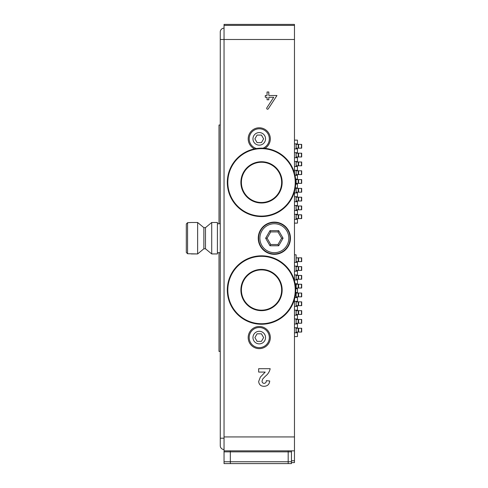 <?xml version="1.0" encoding="UTF-8"?>
<svg xmlns="http://www.w3.org/2000/svg" width="488" height="488" viewBox="0 0 488 488"><rect width="100%" height="100%" fill="white"/><g stroke="black" fill="none" stroke-linecap="round" stroke-linejoin="round"><path stroke-width="0.73" d="M291.458 451.845L291.458 450.851L230.33 450.851L288.188 450.851L288.188 463.6L230.33 463.6L230.33 461.758L230.33 463.6L224.041 463.6L224.041 461.758L230.33 461.758L230.33 451.845L230.33 461.758L288.188 461.758L288.188 463.6L291.458 463.6L291.458 451.845L230.33 451.845L230.33 450.851L230.33 451.845L224.041 451.845L224.041 461.758M261.519 162.248A20.124 20.124 0 0 1 278.947 192.431A20.124 20.124 0 0 1 244.091 192.431A20.124 20.124 0 0 1 261.519 162.248A20.124 20.124 0 0 1 278.947 192.431A20.124 20.124 0 0 1 244.091 192.431A20.124 20.124 0 0 1 261.519 162.248M261.519 148.163A34.209 34.209 0 0 1 291.147 199.476A34.209 34.209 0 0 1 231.898 199.476A34.209 34.209 0 0 1 261.519 148.163M261.519 269.907A20.124 20.124 0 0 1 278.947 300.096A20.124 20.124 0 0 1 244.091 300.096A20.124 20.124 0 0 1 261.519 269.907A20.124 20.124 0 0 1 278.947 300.096A20.124 20.124 0 0 1 244.091 300.096A20.124 20.124 0 0 1 261.519 269.907M261.519 255.822A34.209 34.209 0 0 1 291.147 307.141A34.209 34.209 0 0 1 231.898 307.141A34.209 34.209 0 0 1 261.519 255.822M258.628 238.217A15.72 15.72 0 0 1 282.21 224.602A15.72 15.72 0 0 1 282.21 251.832A15.72 15.72 0 0 1 258.628 238.217M259.884 238.217A14.463 14.463 0 0 0 281.582 250.74A14.463 14.463 0 0 0 281.582 225.688A14.463 14.463 0 0 0 259.884 238.217M283.064 238.217L278.709 245.763L269.992 245.763L265.637 238.217L269.992 230.665L278.709 230.665L283.064 238.217L281.613 238.217L277.983 231.928L270.718 231.928L267.089 238.217L270.718 244.5L277.983 244.5L281.613 238.217M278.709 230.665L277.983 231.928M270.718 231.928L269.992 230.665M267.089 238.217L265.637 238.217M270.718 244.5L269.992 245.763M278.709 245.763L277.983 244.5M224.041 25.406L294.471 25.406L294.471 24.4L224.041 24.4L224.041 39.491L220.271 39.491L220.271 445.739A3.776 3.776 0 0 0 224.041 449.515A3.776 3.776 0 0 1 220.271 445.739A3.776 3.776 0 0 0 224.041 449.515M219.008 223.748L219.008 125.019L220.271 125.019L220.271 31.946A3.776 3.776 0 0 1 224.041 28.176A3.776 3.776 0 0 0 220.271 31.946A3.776 3.776 0 0 1 224.041 28.176M191.339 253.937L197.628 253.937L187.569 253.736L186.312 252.461L186.312 223.974L187.569 222.693L191.339 222.491L197.628 222.491L197.628 253.937L203.862 248.782L205.485 248.782L211.713 253.937L217.404 253.937L217.404 222.491L211.713 222.491L211.713 253.937L217.404 253.937M203.862 248.782L203.862 227.652L205.485 227.652L205.485 248.782M186.312 223.974L186.312 252.461M220.271 252.68L217.404 252.68L219.008 252.68L219.008 351.409L220.271 351.409L220.271 438.194L224.041 438.194M294.471 254.815L296.1 254.815L296.1 262.361M296.1 266.137L296.1 271.169M296.1 274.939L296.1 279.972M296.1 283.741L296.1 288.774M296.1 292.55L296.1 297.582M296.1 301.352L296.1 306.385M296.1 310.154L296.1 315.187M296.1 318.963L296.1 323.989M296.1 327.765L296.1 332.798M294.471 336.567L297.454 336.567L297.454 332.798L294.471 332.798M294.471 327.765L297.454 327.765L297.454 323.989L294.471 323.989M294.471 318.963L297.454 318.963L297.454 315.187L294.471 315.187M294.471 310.154L297.454 310.154L297.454 306.385L294.471 306.385M294.471 301.352L297.454 301.352L297.454 297.582L294.892 297.582M295.636 292.55L297.454 292.55L297.454 288.774L295.71 288.774M295.149 283.741L297.454 283.741L297.454 279.972L294.471 279.972M294.471 274.939L297.454 274.939L297.454 271.169L294.471 271.169M294.471 266.137L297.454 266.137L297.454 262.361L294.471 262.361M294.471 223.12L297.454 223.12L297.454 219.35L294.471 219.35M296.088 143.887L296.088 148.913M296.088 152.689L296.088 157.722M296.088 161.491L296.088 166.524M296.088 170.3L296.088 175.326M296.088 179.102L296.088 184.135M296.088 187.904L296.088 192.937M296.088 196.707L296.088 201.739M296.088 205.515L296.088 210.541M296.088 214.317L296.088 219.35M294.471 210.541L297.442 210.541L297.442 214.317L294.471 214.317M294.471 201.739L297.442 201.739L297.442 205.515L294.471 205.515M294.471 192.937L297.442 192.937L297.442 196.707L294.471 196.707M295.685 184.135L297.442 184.135L297.442 187.904L295.283 187.904M295.002 175.326L297.442 175.326L297.442 179.102L295.575 179.102M294.471 166.524L297.442 166.524L297.442 170.3L294.471 170.3M294.471 157.722L297.442 157.722L297.442 161.491L294.471 161.491M294.471 148.913L297.442 148.913L297.442 152.689L294.471 152.689M294.471 143.887L297.442 143.887L297.442 140.111L294.471 140.111M296.088 214.818L296.192 218.594L301.627 218.594M296.192 214.818L298.199 214.818L298.199 218.594M298.199 214.818L298.607 214.818L298.607 218.594M298.607 214.818L301.627 214.818M296.088 206.015L296.192 209.791L301.627 209.791M296.192 206.015L298.199 206.015L298.199 209.791M298.199 206.015L298.607 206.015L298.607 209.791M298.607 206.015L301.627 206.015M296.088 197.213L296.192 200.983L301.627 200.983M296.192 197.213L298.199 197.213L298.199 200.983M298.199 197.213L298.607 197.213L298.607 200.983M298.607 197.213L301.627 197.213M296.088 188.411L296.192 192.18L301.627 192.18M296.192 188.411L298.199 188.411L298.199 192.18M298.199 188.411L298.607 188.411L298.607 192.18M298.607 188.411L301.627 188.411M296.088 179.602L296.192 183.378L301.627 183.378M296.192 179.602L298.199 179.602L298.199 183.378M298.199 179.602L298.607 179.602L298.607 183.378M298.607 179.602L301.627 179.602M296.088 170.8L296.192 174.576L301.627 174.576M296.192 170.8L298.199 170.8L298.199 174.576M298.199 170.8L298.607 170.8L298.607 174.576M298.607 170.8L301.627 170.8M296.088 161.998L296.192 165.767L301.627 165.767M296.192 161.998L298.199 161.998L298.199 165.767M298.199 161.998L298.607 161.998L298.607 165.767M298.607 161.998L301.627 161.998M296.088 153.189L296.192 156.965L301.627 156.965M296.192 153.189L298.199 153.189L298.199 156.965M298.199 153.189L298.607 153.189L298.607 156.965M298.607 153.189L301.627 153.189M296.088 144.387L296.192 148.163L301.627 148.163M296.192 144.387L298.199 144.387L298.199 148.163M298.199 144.387L298.607 144.387L298.607 148.163M298.607 144.387L301.627 144.387M264.966 148.334A11.065 11.065 0 0 0 267.436 131.4A11.065 11.065 0 0 0 250.35 132.291A11.065 11.065 0 0 0 254.565 148.877M259.256 348.645A11.065 11.065 0 0 0 268.845 332.041A11.065 11.065 0 0 0 249.673 332.041A11.065 11.065 0 0 0 259.256 348.645M294.471 25.406L294.471 39.491L224.041 39.491L224.041 436.937L294.471 436.937L294.471 462.594L291.458 462.594M294.471 39.491L294.471 173.179M294.471 191.564L294.471 280.844M294.471 299.223L294.471 436.937M274.354 254.315A16.098 16.098 0 0 0 288.292 230.165A16.098 16.098 0 0 0 260.409 230.165A16.098 16.098 0 0 0 274.354 254.315M274.354 253.937A15.72 15.72 0 0 1 260.738 230.354A15.72 15.72 0 0 1 287.969 230.354A15.72 15.72 0 0 1 274.354 253.937M288.188 450.851L288.188 461.758L291.458 461.758M224.041 436.937L224.041 450.851L230.33 450.851M224.041 450.851L224.041 451.845M265.204 372.082L258.658 372.082L258.658 368.696L270.175 368.696C269.529 371.734 267.942 374.229 265.411 376.181L262.715 379.024L262.05 381.061C262.05 382.482 262.745 383.251 264.136 383.367C265.631 383.159 266.363 382.256 266.338 380.658L269.724 380.994C269.364 384.398 267.479 386.167 264.063 386.301C260.836 386.252 259.03 384.654 258.658 381.512L260.366 377.096L265.204 372.082M268.815 97.277L273.713 97.277L266.82 107.866A0.878 0.878 0 0 0 267.076 109.08A0.878 0.878 0 0 0 268.29 108.824L276.964 95.514L268.815 95.514L268.815 91.994L267.052 91.994L267.052 95.514L265.289 95.514L265.289 97.277L267.052 97.277L267.052 99.79L268.815 99.79L268.815 97.277M257.078 341.35L261.434 341.35L263.618 337.574L261.434 333.804L257.078 333.804L254.901 337.574L257.078 341.35M259.256 347.639A10.059 10.059 0 0 1 250.545 332.541A10.059 10.059 0 0 1 267.973 332.541A10.059 10.059 0 0 1 259.256 347.639A10.059 10.059 0 0 1 250.545 332.541A10.059 10.059 0 0 1 267.973 332.541A10.059 10.059 0 0 1 259.256 347.639M257.078 142.624L261.434 142.624L263.618 138.854L261.434 135.078L257.078 135.078L254.901 138.854L257.078 142.624M256.505 148.529A10.059 10.059 0 0 1 250.85 133.328A10.059 10.059 0 0 1 267.046 132.486A10.059 10.059 0 0 1 263.001 148.193A10.059 10.059 0 0 0 267.046 132.486A10.059 10.059 0 0 0 250.85 133.328A10.059 10.059 0 0 0 256.505 148.529M301.639 328.265L296.204 328.265L296.1 332.041M298.211 328.265L298.211 332.041L296.204 332.041M298.619 328.265L298.619 332.041L298.211 332.041M301.639 332.041L298.619 332.041M301.639 319.463L296.204 319.463L296.1 323.239M298.211 319.463L298.211 323.239L296.204 323.239M298.619 319.463L298.619 323.239L298.211 323.239M301.639 323.239L298.619 323.239M301.639 310.661L296.204 310.661L296.1 314.431M298.211 310.661L298.211 314.431L296.204 314.431M298.619 310.661L298.619 314.431L298.211 314.431M301.639 314.431L298.619 314.431M301.639 301.858L296.204 301.858L296.1 305.628M298.211 301.858L298.211 305.628L296.204 305.628M298.619 301.858L298.619 305.628L298.211 305.628M301.639 305.628L298.619 305.628M301.639 293.05L296.204 293.05L296.1 296.826M298.211 293.05L298.211 296.826L296.204 296.826M298.619 293.05L298.619 296.826L298.211 296.826M301.639 296.826L298.619 296.826M301.639 284.248L296.204 284.248L296.1 288.018M298.211 284.248L298.211 288.018L296.204 288.018M298.619 284.248L298.619 288.018L298.211 288.018M301.639 288.018L298.619 288.018M301.639 275.445L296.204 275.445L296.1 279.215M298.211 275.445L298.211 279.215L296.204 279.215M298.619 275.445L298.619 279.215L298.211 279.215M301.639 279.215L298.619 279.215M301.639 266.637L296.204 266.637L296.1 270.413M298.211 266.637L298.211 270.413L296.204 270.413M298.619 266.637L298.619 270.413L298.211 270.413M301.639 270.413L298.619 270.413M301.639 257.835L296.204 257.835L296.1 261.611M298.211 257.835L298.211 261.611L296.204 261.611M298.619 257.835L298.619 261.611L298.211 261.611M301.639 261.611L298.619 261.611M261.519 161.741A20.624 20.624 0 0 1 279.386 192.687A20.624 20.624 0 0 1 243.658 192.687A20.624 20.624 0 0 1 261.519 161.741M261.519 148.663A33.709 33.709 0 0 1 290.714 199.226A33.709 33.709 0 0 1 232.331 199.226A33.709 33.709 0 0 1 261.519 148.663M261.519 269.406A20.624 20.624 0 0 1 279.386 300.346A20.624 20.624 0 0 1 243.658 300.346A20.624 20.624 0 0 1 261.519 269.406M261.519 256.328A33.709 33.709 0 0 1 290.714 306.885A33.709 33.709 0 0 1 232.331 306.885A33.709 33.709 0 0 1 261.519 256.328M187.569 222.693L187.569 253.736M301.45 214.818L301.45 218.594M301.45 206.015L301.45 209.791M301.45 197.213L301.45 200.983M301.45 188.411L301.45 192.18M301.45 179.602L301.45 183.378M301.45 170.8L301.45 174.576M301.45 161.998L301.45 165.767M301.45 153.189L301.45 156.965M301.45 144.387L301.45 148.163M291.458 450.851L294.471 450.851L291.458 450.851M291.458 460.764L294.471 460.764M259.256 343.863A6.289 6.289 0 0 0 264.703 334.433A6.289 6.289 0 0 0 253.809 334.433A6.289 6.289 0 0 0 259.256 343.863M259.256 145.143A6.289 6.289 0 0 0 264.703 135.707A6.289 6.289 0 0 0 253.809 135.707A6.289 6.289 0 0 0 259.256 145.143M301.462 328.265L301.462 332.041M301.462 319.463L301.462 323.239M301.462 310.661L301.462 314.431M301.462 301.858L301.462 305.628M301.462 293.05L301.462 296.826M301.462 284.248L301.462 288.018M301.462 275.445L301.462 279.215M301.462 266.637L301.462 270.413M301.462 257.835L301.462 261.611M217.404 223.748L220.271 223.748M205.485 227.652L211.713 222.491M203.862 227.652L197.628 222.491M301.675 214.818L301.675 218.594M301.675 206.015L301.675 209.791M301.675 197.213L301.675 200.983M301.675 188.411L301.675 192.18M301.675 179.602L301.675 183.378M301.675 170.8L301.675 174.576M301.675 161.998L301.675 165.767M301.675 153.189L301.675 156.965M301.675 144.387L301.675 148.163M301.688 328.265L301.688 332.041M301.688 319.463L301.688 323.239M301.688 310.661L301.688 314.431M301.688 301.858L301.688 305.628M301.688 293.05L301.688 296.826M301.688 284.248L301.688 288.018M301.688 275.445L301.688 279.215M301.688 266.637L301.688 270.413M301.688 257.835L301.688 261.611"/></g></svg>
